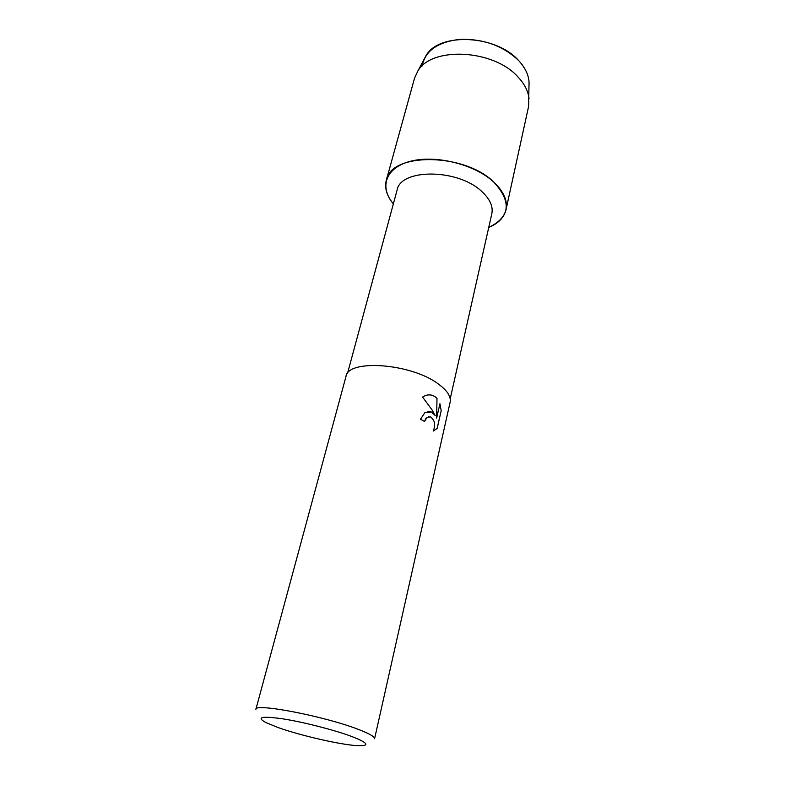 <?xml version="1.0" encoding="UTF-8"?>
<svg xmlns="http://www.w3.org/2000/svg" width="785" height="785" viewBox="0 0 785 785"><rect width="100%" height="100%" fill="white"/><g stroke="black" fill="none" stroke-linecap="round" stroke-linejoin="round"><path stroke-width="1.18" d="M422.222 65.911C425.146 50.711 437.844 41.84 460.324 39.299C483.884 38.828 503.332 45.922 518.669 60.592C526.254 68.854 529.689 77.264 528.982 85.81L528.59 106.485L505.982 209.84C504.068 217.573 498.318 223.45 488.731 227.464C510.142 216.984 511.879 201.912 493.951 182.248C503.774 191.658 507.787 200.852 505.982 209.84M347.5 373.424L397.043 190.255C400.438 168.245 458.44 168.579 482.059 191.756C490.017 199.223 493.274 206.543 491.822 213.706L450.207 398.849M438.089 383.806C447.214 390.43 451.228 396.582 450.119 402.244L374.582 738.744C374.857 736.762 369.382 733.622 358.186 729.334C324.539 716.205 254.232 702.732 255.871 709.365L345.989 376.476C347.873 358.882 410.879 363.288 438.089 383.806M424.508 421.417L420.466 419.259L424.97 412.527L431.554 412.066L435.155 415.52L432.054 409.917L422.595 397.073L423.557 396.454C427.589 394.247 431.436 394.345 435.106 396.729L436.99 398.456L436.637 418.101L439.924 403.725L441.19 410.702L437.147 428.492L433.173 431.083C435.783 424.999 434.88 420.26 430.445 416.874L427.118 417.335L424.508 421.417L425.853 418.454L428.738 416.727M351.209 736.291C367.4 742.561 370.167 745.721 359.53 745.75C344.144 745.573 301.44 735.957 277.802 727.43L265.919 722.583C255.998 717.147 261.552 715.891 282.59 718.805C303.03 721.984 333.811 729.834 351.209 736.291M435.116 415.53L435.155 415.52C433.271 412.527 430.818 411.183 427.756 411.497M436.637 418.101L436.99 398.456M436.941 398.456C434.439 395.669 431.328 394.512 427.609 394.983M433.173 431.083L437.108 428.492L441.19 410.702L439.904 403.804M393.363 203.864C378.92 186.899 385.69 167.215 411.252 161.072C436.607 154.733 475.229 164.634 493.951 182.248C464.367 152.565 390.616 152.27 386.318 180.226C384.395 187.958 386.75 195.838 393.363 203.864M423.822 59.788L426.059 55.588C439.06 32.214 496.169 34.746 518.669 60.592C524.792 67.186 528.226 74.006 528.962 81.051M386.318 180.226L414.519 78.255L417.816 71.072C431.554 46.315 493.49 49.239 517.874 76.851C524.508 83.887 528.226 91.138 529.021 98.596M426.059 55.588L417.816 71.072"/></g></svg>
